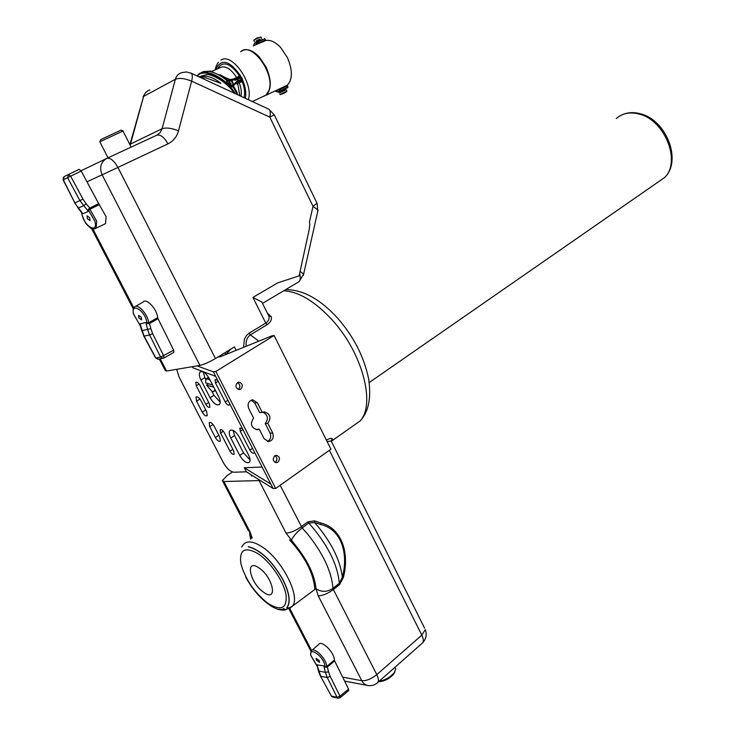 <?xml version="1.0" encoding="UTF-8"?>
<svg xmlns="http://www.w3.org/2000/svg" width="735" height="735" viewBox="0 0 735 735"><rect width="100%" height="100%" fill="white"/><g stroke="black" fill="none" stroke-linecap="round" stroke-linejoin="round"><path stroke-width="1.1" d="M248.329 546.656C260.613 549.881 272.207 560.989 283.122 579.988C289.195 592.263 290.683 601.193 287.606 606.761L286.99 607.569M269.111 604.684C275.506 609.223 281.174 610.904 286.126 609.728L283.278 608.552M283.848 609.499L278.299 609.315M286.861 607.882L289.59 607.9L286.788 607.845M286.898 607.441L287.357 606.844C290.555 601.34 289.103 592.401 282.984 580.025C272.152 561.145 260.613 550.083 248.393 546.831M283.664 609.444L278.243 609.26M378.736 681.621C384.267 681.455 389.284 678.91 393.776 673.986L394.961 671.579M379.095 681.299C385.168 680.197 390.239 677.284 394.3 672.589L395.724 669.015L394.925 667.426M318.751 644.384C321.103 639.882 333.295 651.219 334.26 658.882L334.379 660.103L326.634 666.498L324.695 667.104L323.473 665.809L316.987 664.863L320.772 676.319L327.213 677.532L330.19 676.42L340.002 696.164L340.057 697.754M316.987 664.863L318.384 670.862L325.366 672.387L327.213 677.532L337.043 697.267L340.002 696.164L348.565 689.081L334.618 660.912L327.112 667.224L324.695 667.104M316.941 665.726L310.832 655.39C308.773 645.936 323.565 656.355 324.879 665.359L324.98 666.755L323.473 665.809M310.537 654.701L311.19 650.916C313.358 646.322 325.513 657.614 326.515 665.23L327.112 667.224M318.439 671.073L320.377 675.952L331.448 696.109L332.753 697.065L338.063 698.167M316.417 660.113L316.114 658.349L319.238 660.6L319.532 662.354L316.417 660.113M316.693 665.368L317.281 664.716M327.13 666.048L328.536 671.79L325.366 672.387L323.887 666.075M334.379 660.103L334.618 660.912M348.601 690.67L348.565 689.081M263.837 592.392C249.9 583.324 244.516 557.764 258.876 567.87C273.218 577.094 278.234 602.948 263.837 592.392M210.228 380.289C206.7 377.919 205.23 378.819 205.809 382.981L212.617 384.956M209.401 378.681L206.204 378.7L205.653 380.427M213.738 387.134L206.581 385.14L208.299 383.762M206.581 385.14L211.717 391.112C213.637 391.975 214.721 391.443 214.951 389.504M212.608 391.452L215.557 390.689M208.529 377.165L207.077 378.158M203.246 371.938L204.854 377.625L200.949 380.032C199.213 376.43 198.882 373.803 199.975 372.158C202.658 370.596 205.809 372.792 209.438 378.755L218.626 396.661C220.325 400.189 220.647 402.752 219.6 404.36C216.889 405.94 213.71 403.736 210.063 397.754L200.949 380.032M220.215 402.146L213.94 395.311L211.799 391.149M205.809 379.471L204.854 377.625M250.029 459.908L243.506 452.889L234.584 435.515L230.781 438.032C229.136 434.661 228.815 432.198 229.816 430.646C232.536 429.056 235.77 431.298 239.509 437.371L248.522 454.965C250.13 458.263 250.442 460.67 249.487 462.186C246.739 463.785 243.487 461.534 239.729 455.443L230.781 438.032M233.05 430.379L234.584 435.515M275.138 462.434L275.377 462.287C277.536 459.862 277.398 457.657 274.936 455.682M277.968 462.168C280.366 458.879 279.815 456.591 276.296 455.296L274.734 455.819C272.327 459.09 272.878 461.387 276.388 462.692L277.968 462.168M237.497 382.632C234.97 385.994 235.604 388.31 239.399 389.596L240.795 389.127C243.313 385.765 242.669 383.45 238.875 382.182L237.497 382.632M238.305 389.458C240.63 386.83 240.345 384.57 237.451 382.669M256.028 429.598L259.216 429.111L257.121 429.681C251.067 427.724 249.9 423.856 253.603 418.086L248.66 408.384C247.236 403.8 248.568 400.942 252.665 399.812L257.342 402.725L262.248 412.381L259.694 412.647L254.797 403.01L251.159 400.171M263.746 411.894L264.242 411.839C270.269 413.75 271.463 417.59 267.816 423.36L265.252 423.59C268.771 418.564 267.926 414.751 262.726 412.17M264.242 411.839L262.248 412.381M267.816 423.36L272.685 432.961L270.113 433.163L265.252 423.59M267.421 441.478C270.572 439.677 271.472 436.912 270.113 433.163M259.216 429.111L264.122 438.749L268.569 441.588C272.731 440.495 274.109 437.619 272.685 432.961M217.735 357.137L220.656 356.622L271.555 335.978L274.1 335.491L330.925 449.195L275.689 488.463L273.089 488.499L215.704 376.375L192.827 367.748L192.285 366.691M262.101 467.037L244.277 467.745L270.848 484.126M273.089 488.499L246.363 471.796L244.277 467.745M224.276 432.685C222.687 430.094 221.318 429.139 220.169 429.8L220.592 432.988L230.018 451.29C231.617 453.881 233.004 454.846 234.162 454.184L233.739 451.06L224.276 432.685M246.363 471.796L234.033 472.228C230.303 471.751 226.72 468.498 223.275 462.49L178.917 376.752L176.731 369.319M199.846 385.241C198.294 382.696 196.952 381.75 195.813 382.402L196.245 385.765L205.818 404.323C207.38 406.887 208.731 407.833 209.879 407.172L209.447 403.892L199.846 385.241M200.967 400.63L206.673 411.692L207.206 415.67C205.818 416.469 204.174 415.303 202.263 412.179L196.576 401.181L196.043 397.139C197.421 396.349 199.066 397.516 200.967 400.63M214.17 426.236L219.838 437.206L220.362 441.083C218.966 441.882 217.303 440.706 215.373 437.555L209.732 426.64L209.199 422.717C210.587 421.918 212.25 423.094 214.17 426.236M242.587 428.9L239.876 428.11L240.281 431.353L249.882 450.096C251.535 452.769 252.969 453.752 254.181 453.036L254.429 452.043M217.716 380.298L215.089 379.554L215.502 382.981L225.241 401.999C226.858 404.636 228.263 405.601 229.467 404.893L229.733 403.781M215.704 376.375L213.398 371.855L197.044 365.883M275.689 488.463L215.86 371.46L213.398 371.855M274.1 335.491L215.86 371.46M255.936 38.578L257.957 37.65M282.782 93.768L281.698 94.098M284.041 93.198L284.711 92.886M285.097 92.463L284.463 92.922M285.162 92.592L281.735 94.19M256.147 41.114L260.061 39.295M279.19 93.014L286.209 89.725L279.19 93.014M256.524 41.904L256.102 41.022L257.131 40.443L260.006 39.166L260.42 40.021L257.581 41.39M284.647 90.46L284.188 89.505L280.458 91.682M280.752 91.122L283.26 89.789M281.983 90.561L280.862 91.103M262.331 39.405L254.237 43.834L255.073 42.869L258.242 41.188L258.738 41.564L256.607 44.265L253.511 45.91L254.172 44.008M260.015 40.333L259.372 40.636M258.077 42.308L257.333 42.18L256.359 44.523L265.941 40.462L264.398 38.514M278.638 91.939L275.303 91.149L278.464 89.688L280.559 90.469L281.928 89.799L281.928 90.414L279.052 91.82M277.214 91.866L287.936 87.584L287.385 85.168C292.668 79.224 292.668 70.018 287.403 57.578L280.55 47.362C275.432 42.042 270.563 39.745 265.941 40.462M282.185 90.451L283.581 89.743M274.899 91.067L279.75 89.376L279.75 88.76L287.385 85.168M265.464 40.076L257.673 43.475L258.15 43.861M241.117 51.404C246.161 47.931 252.197 49.741 259.225 56.852L266.153 67.197C271.564 79.858 271.647 89.146 266.392 95.063L279.75 88.76M266.392 95.063L262.064 96.974M261.972 97.02L265.914 95.164L268.753 90.782C275.882 74.465 251.572 40.774 240.667 51.753M232.885 79.472L233.464 78.948L233.859 79.417M235.182 79.251L237.653 78.13L236.67 77.506L239.518 75.999C230.138 62.852 222.815 60.463 217.542 68.833M239.132 77.469L239.518 75.999L239.417 77.35L237.653 78.13M235.375 79.169L236.523 79.885L240.556 78.057L239.812 77.377L240.593 75.944L242.899 80.685L241.264 80.372L241.19 79.371L238.443 80.611L236.753 78.553L234.787 79.352M230.147 79.518L232.747 79.15M224.873 77.34L220.105 74.713M231.865 79.518L234.575 79.371L235.476 80.133L230.634 79.692L232.04 80.244L233.555 84.35L231.948 80.28L230.542 79.738L231.314 80.666L230.239 79.876L228.098 80.841L226.968 80.437L227.813 80.17L223.541 76.899L230.57 79.72M229.954 84.35L229.338 83.184M227.813 80.17L230.542 79.738M232.526 80.152L232.04 80.244M236.523 79.885L235.476 80.133M234.465 84.892L236.486 82.807L233.482 85.765L233.555 84.35L230.9 85.462L230.827 86.831L233.179 85.738L233.151 84.433L231.314 80.666L229.283 81.576L228.208 80.786L227.675 81.126L229.118 80.372M229.329 83.349L229.89 82.531L231.093 83.615L230.533 84.433L229.329 83.349M226.711 82.66L226.564 83.524C215.787 74.557 206.801 71.341 199.608 73.904L197.274 76.036M230.9 85.462L228.374 83.037L226.775 83.064L227.675 81.126L226.729 80.933L226.692 81.897M226.729 80.933L226.968 80.437M233.776 85.499L233.868 84.231L233.666 85.481L230.275 86.905L228.116 84.084L226.564 83.524M230.937 86.794L233.243 85.774L233.023 86.987L231.994 86.748L233.381 85.673L233.252 86.996L233.454 85.692L234.529 84.727L234.41 83.882L234.015 84.176M245.288 98.297C246.363 93.244 245.563 87.373 242.899 80.685L242.467 81.364L241.108 80.666L236.486 82.807L236.284 81.805L237.157 81.19L238.443 80.611L238.452 81.879L237.01 82.54L237.157 81.19M236.284 81.805L234.41 83.882M238.388 81.916L241.052 80.712L242.201 81.511L236.964 83.781M230.827 86.831L230.275 86.905M233.859 85.398L233.252 86.996M241.006 96.313C241.751 92.389 241.154 87.869 239.224 82.752L239.334 81.576L236.459 82.853M236.146 83.129L237.965 84.7L239.812 95.752M237.028 92.261L233.84 86.675L237.028 92.261L237.451 94.659M233.84 86.675L233.647 85.738M199.295 76.973L206.838 76.265C211.487 77.129 216.182 79.499 220.904 83.367L206.241 77.965L201.298 77.901M198.882 76.78L207.876 74.327C218.194 77.065 227.078 83.395 234.52 93.299M108.008 157.823L99.813 141.791L123.002 131.023M120.981 130.141L100.787 139.567L100.18 141.478M87.391 218.672L90.019 220.592L89.661 217.744L87.033 215.805L87.391 218.672M89.422 208.088L89.881 209.199L90.543 208.942L89.422 208.088L87.952 210.127L88.09 211.542L83.138 213.609L81.603 212.599M94.971 228.805L96.074 228.172L96.689 221.235L89.881 209.199L88.549 210.302L94.944 221.373C98.224 233.822 84.892 227.097 82.173 215.061L81.815 213.122L83.138 213.609M87.952 210.127L88.549 210.302L88.09 211.542M88.228 211.239L79.95 200.673L67.62 177.732L70.652 176.207L68.52 174.489L64.193 176.584L79.095 169.353L81.227 171.062L70.652 176.207L82.981 199.157L74.86 202.906L78.222 208.069L83.496 205.809L86.179 203.788L82.981 199.157M86.179 203.788L89.872 208.023L98.683 203.668L81.227 171.062M98.683 203.668L106.134 216.669L105.537 223.633L103.957 224.423M78.011 208.115L81.75 212.727M141.295 317.336L138.548 315.352L138.887 317.924L141.635 319.909L141.295 317.336M146.715 323.556L145.567 322.454L140.045 324.006L144.097 336.189L155.848 358.009L160.634 357.1L149.591 334.976L143.867 336.161L141.883 330.649L147.542 329.353L149.591 334.976L152.669 333.699L163.703 355.832L163.942 357.973L162.839 358.386L160.634 357.1L173.68 350.218L158.025 318.668L149.269 323.685L146.715 323.556L146.954 323.06L148.672 322.757L149.269 323.685M140.293 323.712L139.769 324.76L140.376 325.945L133.577 314.056C130.472 302.305 144.244 309.738 146.66 321.241L146.954 323.06L145.567 322.454M140.045 324.006L140.1 325.118M143.215 301.938C146.081 298.052 155.774 307.653 157.437 316.105L157.713 317.685L149.251 322.371L150.831 328.628L147.542 329.353L145.925 322.61M149.251 322.371L148.672 322.757L148.387 321.103C146.688 312.678 137.004 303.123 134.294 307.138C133.154 307.882 132.842 310.041 133.347 313.625M157.713 317.685L158.025 318.668M143.904 336.235L155.6 357.954L158.043 359.277L163.942 357.973L173.919 352.359L173.68 350.218M258.784 341.15L250.387 334.857L267.108 324.686C270.645 322.178 272.014 319.514 271.224 316.675L267.246 312.908M236.165 350.329L234.447 346.938L215.456 358.524C209.254 362.144 204.082 364.441 199.957 365.396L166.588 371.028L165.256 370.495L159.311 359.038M271.224 316.675L268.9 315.912L267.917 314.24M267.108 324.686L265.758 323.069C268.486 321.131 269.552 318.871 268.946 316.298L268.799 315.765M303.362 275.395L318.053 210.063L313.009 206.324L309.453 222.043L309.812 224.451L309.095 230.037L299.108 275.873L277.821 282.81L252.923 297.418L265.758 323.069L249.018 333.231L250.387 334.857C246.978 337.411 245.609 341.205 246.262 346.231M326.358 440.044C331.834 437.444 333.534 437.812 331.439 441.165L331.862 439.438L331.191 441.028L331.825 442.295M252.923 297.418L261.789 301.966L262.469 303.325M260.365 480.552L223.909 481.526L222.319 480.46L227.225 475.573L232.499 471.98M224.882 352.772L225.985 354.371L230.726 349.208M327.093 441.524L331.191 441.028L424.591 628.168M289.517 539.876C305.163 556.937 313.606 573.374 314.828 589.185M421.807 643.584L422.781 642.721C423.755 641.039 423.433 638.504 421.816 635.132L376.798 674.629L333.359 589.525L339.653 584.49L339.294 583.314L342.345 577.297L343.328 577.554C349.741 553.547 341.94 528.189 320.892 522.998L314.525 520.839L307.781 521.878L301.295 526.71C295.498 530.725 290.417 532.875 286.062 533.151L295.351 545.131C307.846 560.731 314.727 575.275 316.022 588.772C321.581 592.291 327.24 592.144 333.001 588.349L339.294 583.314C337.935 566.437 329.427 548.273 313.781 528.842L307.781 521.878M280.154 485.284L302.168 527.932L308.645 523.1L314.506 522.484L317.74 526.177C332.266 544.102 340.461 561.145 342.345 577.297C348.712 553.501 341.417 529.283 320.763 524.505L314.506 522.484L314.525 520.839M320.524 676.237L331.448 696.109L337.043 697.267L338.357 698.232L340.213 697.625L348.776 690.533M328.536 671.79L330.19 676.42M258.031 553.657C270.223 561.659 283.572 581.128 286.007 594.496C287.302 608.433 281.312 611.419 268.054 603.453C254.42 592.686 245.371 579.456 240.905 563.763C239.04 549.661 244.755 546.298 258.031 553.657M289.801 608.332L292.411 606.154C301.047 596.746 281.643 558.885 261.642 546.555C252.647 540.905 246.409 540.427 242.945 545.122L241.594 547.097M254.797 403.01L257.342 402.725M213.94 395.311L210.063 397.754M243.506 452.889L239.729 455.443M223.311 431.206L220.592 432.988M230.018 451.29L232.866 449.379M199.075 384.01L196.245 385.765M205.818 404.323L208.722 402.486M199.966 399.05L196.576 401.181M202.263 412.179L205.772 409.946M213.049 424.49L209.732 426.64M215.373 437.555L218.837 435.276M252.518 448.304L249.882 450.096M242.945 429.598L240.281 431.353M227.942 400.272L225.241 401.999M218.221 381.29L215.502 382.981M253.814 40.214L256.579 38.238M255.651 38.881L260.87 36.989M286.512 91.737L280.347 94.631M254.521 41.711L253.832 40.269L255.679 39.231L260.842 36.952L261.559 38.431M279.897 94.484L286.916 91.186L279.989 94.594M287.385 85.784L279.75 89.376L280.926 89.817M258.738 41.564L264.894 38.891M287.945 86.96L281.928 89.799M211.717 71.405L219.269 68.07C224.57 64.928 230.367 68.07 236.67 77.506L233.464 78.948M248.32 99.703C253.998 83.79 232.159 52.258 220.913 60.077M239.812 77.377L236.753 78.553M215.943 69.54L216.283 68.245C221.942 58.331 230.046 60.895 240.593 75.944L239.794 75.88M242.486 78.792L241.19 79.371L240.556 78.057L241.824 77.432M236.413 82.917L241.264 80.372M226.839 80.482C220.868 75.512 214.969 72.499 209.144 71.424L201.546 72.296M242.467 81.364L242.201 81.511C244.571 87.75 245.187 93.152 244.048 97.718M239.334 81.576L240.786 80.859M228.374 83.037L229.283 81.576M226.72 82.899C215.86 73.95 206.82 70.771 199.617 73.362L197.008 75.916M230.294 85.306L229.834 85.811M228.585 83.579L228.116 84.084M235.512 93.768L230.671 86.895M234.649 93.363L230.046 87.033M237.515 94.539L233.142 87.024M657.623 182.409L664.376 177.714C681.428 162.352 665.221 120.329 639.422 114.145C630.161 111.674 622.444 113.144 616.27 118.555M63.109 179.873L74.86 202.906L63.293 179.809L67.62 177.732L68.52 174.489L79.095 169.353M90.543 208.942L99.354 204.578M82.706 213.545L74.667 202.961M63.348 177.328L63.293 179.809L64.193 176.584M150.831 328.628L152.669 333.699M155.645 358.037L158.42 359.204M350.972 427.412L360.242 420.861C375.714 404.039 362.539 353.315 332.606 320.432C315.287 301.543 298.998 291.657 283.728 290.775M92.84 228.87L133.779 307.8M160.276 358.864L166.588 371.028M129.838 144.501L130.499 144.051L130.15 145.117M156.831 135.194L160.138 132.603L162.095 128.726L130.499 144.051L143.619 96.404L175.38 79.251C179.395 77.735 184.816 78.369 191.633 81.162L269.791 117.113C270.691 113.034 270.397 110.415 268.909 109.239L268.394 109.01M129.939 144.4L143.619 96.404C144.648 93.042 146.77 90.883 149.986 89.946M218.745 356.512L220.353 356.236L220.041 355.722M220.555 356.64L225.985 354.371M86.978 181.802L102.137 174.811C99.197 167.525 100.732 162.058 106.731 158.42C110.287 157.575 114.017 160.57 117.922 167.424L102.137 174.811L199.957 365.396M106.795 158.383L156.775 135.222C160.45 134.303 164.171 137.179 167.938 143.849L117.922 167.424L215.456 358.524M81.061 170.768L106.456 158.549M178.522 130.766C171.586 128.074 166.11 127.394 162.095 128.726L175.38 79.251C176.418 75.751 178.587 73.537 181.885 72.59L186.58 71.956L191.192 73.215C192.515 74.327 192.662 76.982 191.633 81.162L178.522 130.766C176.823 136.839 173.295 141.194 167.938 143.849M249.018 333.231L246.482 335.445L244.415 339.129L243.533 347.343M297.427 282.635L299.053 281.67C300.477 279.952 300.661 277.27 299.604 273.622M223.909 481.526L250.029 531.874L248.32 530.569L222.788 481.37M289.719 608.378L311.557 650.475M190.769 73.013L268.909 109.239L274.284 114.853L269.791 117.113L313.009 206.324L317.042 203.264M316.022 588.772L318.191 595.745L361.795 680.693C366.342 680.996 371.35 678.975 376.798 674.629C378.488 678.074 378.892 680.628 377.992 682.273L422.781 642.721C426.181 638.89 427.035 634.525 425.326 629.629L421.816 635.132L329.381 450.298M339.653 584.49L343.328 577.554M262.496 303.38L299.053 281.67L303.647 274.109L300.082 271.417M249.615 531.837L249.771 535.291L251.728 538.305M250.029 531.874L252.206 537.937M377.138 683.054L377.992 682.273C375.273 684.901 372.094 686.012 368.474 685.608C365.598 685.259 363.375 683.624 361.795 680.693L342.657 677.155M286.062 533.151L259.133 480.681M274.256 114.798L317.189 203.567L317.722 211.542M291.253 540.501C292.999 536.522 296.637 532.333 302.168 527.932L307.313 533.711C323.005 553.234 331.568 571.453 333.001 588.349L333.359 589.525C327.709 593.678 322.665 595.773 318.218 595.8M320.763 524.505L320.892 522.998M393.776 673.986L394.3 672.589M394.888 667.352L395.724 669.015M331.2 696.008L332.367 696.964M316.647 665.478L316.987 665.938M310.62 655.161L316.638 665.46M312.099 650.135L318.705 644.457M285.382 609.912L292.411 606.154L316.013 588.606M268.514 604.234C259.372 597.436 251.756 588.322 245.646 576.892M252.142 399.868L252.665 399.812M200.986 371.542L199.975 372.158M230.762 430.021L229.816 430.646M196.539 396.836L196.043 397.139M209.677 422.404L209.199 422.717M250.92 474.645L251.682 476.124M286.191 89.734L286.889 91.204M275.221 91.168L278.243 92.05L287.945 87.575M253.465 45.956L254.163 43.962M275.12 91.112L278.124 89.698M265.914 95.164L252.316 101.549M234.575 79.371L231.745 79.49M218.313 62.255L216.053 66.334M215.787 67.197L215.245 69.843M210.421 71.148L223.688 76.945M203.108 71.626L210.366 71.139M239.638 93.363L239.371 95.55M131.152 147.101L122.965 130.94M120.944 130.123L123.14 130.894M622.269 114.706C627.956 112.28 634.112 112.005 640.736 113.879C666.47 120.145 682.447 161.222 664.376 177.714L369.19 382.558M105.463 223.706L96.074 228.172C93.749 229.412 91.599 229.09 89.624 227.216C87.226 224.34 86.473 226.306 82.026 214.96M81.962 214.694L81.631 212.847M133.421 313.937L139.898 325.072M140.376 325.945L141.69 330.713M135.718 306.311L143.141 302.021M163.942 357.973L173.919 352.359M285.667 289.618C303.068 289.636 320.488 299.264 337.925 318.485C353.921 336.988 364.156 357.127 368.621 378.902C371.965 401.503 366.829 413.741 360.242 420.861L331.421 441.211M91.517 228.41L133.301 308.911M261.789 301.966L267.871 314.148M145.19 93.17L143.04 96.809M288.928 608.81L310.96 651.265M250.12 536.164L250.617 539.168M367.151 685.36L344.614 681.106"/></g></svg>
